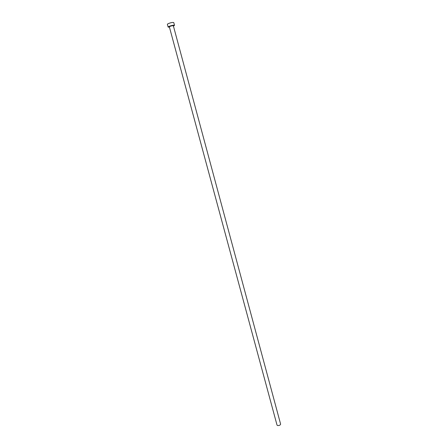 <?xml version="1.0" encoding="UTF-8"?>
<svg xmlns="http://www.w3.org/2000/svg" width="448" height="448" viewBox="0 0 448 448"><rect width="100%" height="100%" fill="white"/><g stroke="black" fill="none" stroke-linecap="round" stroke-linejoin="round"><path stroke-width="0.67" d="M169.355 26.863L169.641 26.426C171.556 25.67 172.782 25.418 173.32 25.676L280.616 424.144C280.302 425.163 279.283 425.622 277.564 425.533L277.032 425.113L169.355 26.863L169.73 26.522C171.433 25.833 172.637 25.586 173.342 25.782C173.079 25.362 171.836 25.575 169.613 26.421L169.355 26.869M173.432 26.113L174.513 25.351C173.382 25.032 171.45 25.424 168.728 26.533L168.129 27.07L169.445 27.188M174.513 25.351L173.762 22.574C172.626 22.243 170.699 22.63 167.972 23.75L167.378 24.298L168.129 27.07"/></g></svg>
